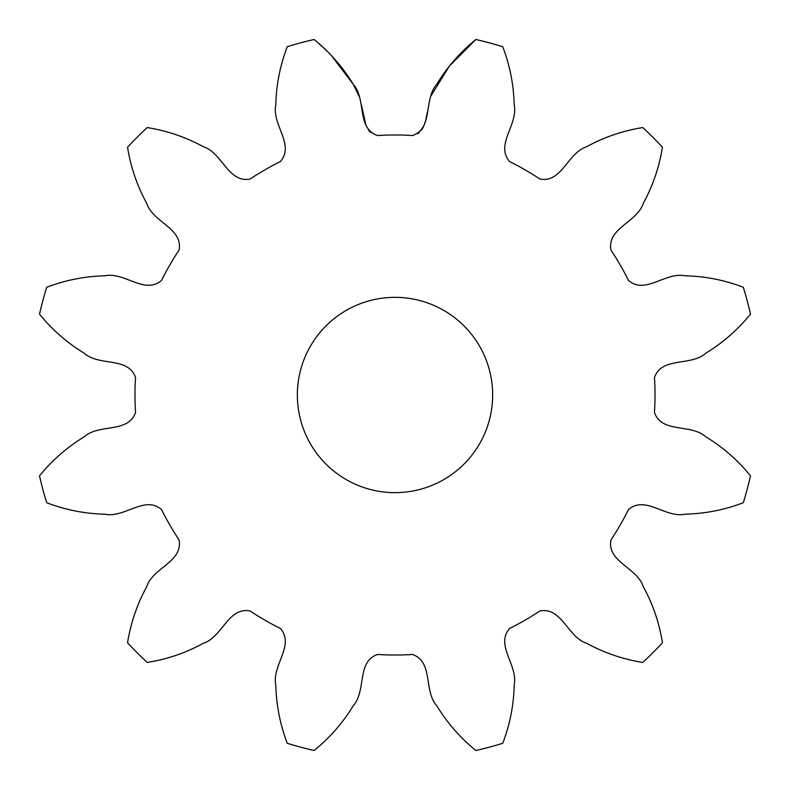 <?xml version="1.0" encoding="UTF-8"?>
<svg xmlns="http://www.w3.org/2000/svg" width="790" height="790" viewBox="0 0 790 790"><rect width="100%" height="100%" fill="white"/><g stroke="black" fill="none" stroke-linecap="round" stroke-linejoin="round"><path stroke-width="0.59" stroke-dasharray="3.95 2.96" d="M297.346 395A97.654 97.654 0 0 0 395 492.654A97.654 97.654 0 0 0 492.654 395A97.654 97.654 0 0 0 395 297.346A97.654 97.654 0 0 0 297.346 395M331.662 55.902L314.134 39.5A364.585 364.585 0 0 0 287.274 46.699C280.065 65.521 276.233 84.945 275.809 104.991C271.661 124.672 295.104 144.728 280.371 161.585L278.761 162.385A260.048 260.048 0 0 0 269.548 167.213L260.453 172.467A260.048 260.048 0 0 0 251.664 178.026L250.173 179.014C228.103 183.28 222.474 152.895 203.376 146.733C185.769 137.134 167.046 130.745 147.226 127.555A364.585 364.585 0 0 0 127.555 147.226C130.715 167.125 137.124 185.867 146.772 203.445C153.023 222.563 183.349 228.201 179.014 250.173L178.026 251.664A260.048 260.048 0 0 0 172.467 260.453L167.213 269.548A260.048 260.048 0 0 0 162.385 278.761L161.585 280.371C144.6 295.095 124.534 271.592 104.922 275.809C84.866 276.293 65.461 280.124 46.699 287.274A364.585 364.585 0 0 0 39.5 314.134C52.189 329.795 67.111 342.821 84.244 353.219C99.224 366.649 128.306 356.369 135.544 377.571L135.426 379.358A260.048 260.048 0 0 0 135.011 389.747L135.011 400.254A260.048 260.048 0 0 0 135.426 410.642L135.544 412.429C128.197 433.68 99.066 423.361 84.184 436.821C67.061 447.268 52.17 460.284 39.5 475.866A364.585 364.585 0 0 0 46.699 502.726C65.521 509.935 84.945 513.767 104.991 514.191C124.672 518.339 144.728 494.896 161.585 509.629L162.385 511.239A260.048 260.048 0 0 0 167.213 520.452L172.467 529.547A260.048 260.048 0 0 0 178.026 538.336L179.014 539.827C183.28 561.897 152.895 567.526 146.733 586.624C137.134 604.231 130.745 622.955 127.555 642.774A364.585 364.585 0 0 0 147.226 662.445C167.125 659.285 185.867 652.876 203.445 643.228C222.563 636.977 228.201 606.651 250.173 610.986L251.664 611.974A260.048 260.048 0 0 0 260.453 617.533L269.548 622.787A260.048 260.048 0 0 0 278.761 627.615L280.371 628.415C295.095 645.4 271.592 665.466 275.809 685.078C276.293 705.134 280.124 724.539 287.274 743.301A364.585 364.585 0 0 0 314.134 750.5C329.795 737.811 342.821 722.889 353.219 705.756C366.649 690.776 356.369 661.694 377.571 654.456L379.358 654.574A260.048 260.048 0 0 0 389.747 654.989L400.254 654.989A260.048 260.048 0 0 0 410.642 654.574L412.429 654.456C433.68 661.803 423.361 690.934 436.821 705.816C447.268 722.939 460.284 737.83 475.866 750.5A364.585 364.585 0 0 0 502.726 743.301C509.935 724.479 513.767 705.055 514.191 685.009C518.339 665.328 494.896 645.272 509.629 628.415L511.239 627.615A260.048 260.048 0 0 0 520.452 622.787L529.547 617.533A260.048 260.048 0 0 0 538.336 611.974L539.827 610.986C561.897 606.72 567.526 637.105 586.624 643.267C604.231 652.866 622.955 659.255 642.774 662.445A364.585 364.585 0 0 0 662.445 642.774C659.285 622.875 652.876 604.133 643.228 586.555C636.977 567.437 606.651 561.799 610.986 539.827L611.974 538.336A260.048 260.048 0 0 0 617.533 529.547L622.787 520.452A260.048 260.048 0 0 0 627.615 511.239L628.415 509.629C645.4 494.905 665.466 518.408 685.078 514.191C705.134 513.707 724.539 509.876 743.301 502.726A364.585 364.585 0 0 0 750.5 475.866C737.811 460.205 722.889 447.18 705.756 436.781C690.776 423.351 661.694 433.631 654.456 412.429L654.574 410.642A260.048 260.048 0 0 0 654.989 400.254L654.989 389.747A260.048 260.048 0 0 0 654.574 379.358L654.456 377.571C661.803 356.32 690.934 366.639 705.816 353.179C722.939 342.732 737.83 329.716 750.5 314.134A364.585 364.585 0 0 0 743.301 287.274C724.479 280.065 705.055 276.233 685.009 275.809C665.328 271.661 645.272 295.104 628.415 280.371L627.615 278.761A260.048 260.048 0 0 0 622.787 269.548L617.533 260.453A260.048 260.048 0 0 0 611.974 251.664L610.986 250.173C606.72 228.103 637.105 222.474 643.267 203.376C652.866 185.769 659.255 167.046 662.445 147.226A364.585 364.585 0 0 0 642.774 127.555C622.875 130.715 604.133 137.124 586.555 146.772C567.437 153.023 561.799 183.349 539.827 179.014L538.336 178.026A260.048 260.048 0 0 0 529.547 172.467L520.452 167.213A260.048 260.048 0 0 0 511.239 162.385L509.629 161.585C494.905 144.6 518.408 124.534 514.191 104.922C513.707 84.866 509.876 65.461 502.726 46.699A364.585 364.585 0 0 0 475.866 39.5M359.341 96.745L359.726 97.911M359.924 98.562L361.455 105.109M366.056 125.738L366.392 126.499M366.491 126.706L368.594 130.251M369.858 131.723L370.668 132.483M370.846 132.631L377.571 135.544L379.358 135.426A260.048 260.048 0 0 1 389.747 135.011L400.254 135.011A260.048 260.048 0 0 1 410.642 135.426L412.429 135.544L417.791 133.648M419.125 132.661L421.87 129.609M423.479 126.765L424.102 125.343M427.272 112.526L428.536 105.198M428.615 104.774L430.244 97.999M430.274 97.901L430.985 95.867"/><path stroke-width="1.19" d="M297.346 395A97.654 97.654 0 0 0 395 492.654A97.654 97.654 0 0 0 492.654 395A97.654 97.654 0 0 0 395 297.346A97.654 97.654 0 0 0 297.346 395M287.274 743.301A364.585 364.585 0 0 0 314.134 750.5L314.134 750.5C329.795 737.811 342.821 722.889 353.219 705.756C366.649 690.776 356.369 661.694 377.571 654.456L379.358 654.574A260.048 260.048 0 0 0 389.747 654.989L400.254 654.989A260.048 260.048 0 0 0 410.642 654.574L412.429 654.456C433.68 661.803 423.361 690.934 436.821 705.816C447.268 722.939 460.284 737.83 475.866 750.5A364.585 364.585 0 0 0 502.726 743.301L502.726 743.301C509.935 724.479 513.767 705.055 514.191 685.009C518.339 665.328 494.896 645.272 509.629 628.415L511.239 627.615A260.048 260.048 0 0 0 520.452 622.787L529.547 617.533A260.048 260.048 0 0 0 538.336 611.974L539.827 610.986C561.897 606.72 567.526 637.105 586.624 643.267C604.231 652.866 622.955 659.255 642.774 662.445A364.585 364.585 0 0 0 662.445 642.774L662.445 642.774C659.285 622.875 652.876 604.133 643.228 586.555C636.977 567.437 606.651 561.799 610.986 539.827L611.974 538.336A260.048 260.048 0 0 0 617.533 529.547L622.787 520.452A260.048 260.048 0 0 0 627.615 511.239L628.415 509.629C645.4 494.905 665.466 518.408 685.078 514.191C705.134 513.707 724.539 509.876 743.301 502.726A364.585 364.585 0 0 0 750.5 475.866L750.5 475.866C737.811 460.205 722.889 447.18 705.756 436.781C690.776 423.351 661.694 433.631 654.456 412.429L654.574 410.642A260.048 260.048 0 0 0 654.989 400.254L654.989 389.747A260.048 260.048 0 0 0 654.574 379.358L654.456 377.571C661.803 356.32 690.934 366.639 705.816 353.179C722.939 342.732 737.83 329.716 750.5 314.134A364.585 364.585 0 0 0 743.301 287.274L743.301 287.274C724.479 280.065 705.055 276.233 685.009 275.809C665.328 271.661 645.272 295.104 628.415 280.371L627.615 278.761A260.048 260.048 0 0 0 622.787 269.548L617.533 260.453A260.048 260.048 0 0 0 611.974 251.664L610.986 250.173C606.72 228.103 637.105 222.474 643.267 203.376C652.866 185.769 659.255 167.046 662.445 147.226A364.585 364.585 0 0 0 642.774 127.555L642.774 127.555C622.875 130.715 604.133 137.124 586.555 146.772C567.437 153.023 561.799 183.349 539.827 179.014L538.336 178.026A260.048 260.048 0 0 0 529.547 172.467L520.452 167.213A260.048 260.048 0 0 0 511.239 162.385L509.629 161.585C494.905 144.6 518.408 124.534 514.191 104.922C513.707 84.866 509.876 65.461 502.726 46.699A364.585 364.585 0 0 0 475.866 39.5C460.205 52.189 447.18 67.111 436.781 84.244C423.351 99.224 433.631 128.306 412.429 135.544L410.642 135.426A260.048 260.048 0 0 0 400.254 135.011L389.747 135.011A260.048 260.048 0 0 0 379.358 135.426L377.571 135.544C356.32 128.197 366.639 99.066 353.179 84.184C342.732 67.061 329.716 52.17 314.134 39.5A364.585 364.585 0 0 0 287.274 46.699L287.274 46.699C280.065 65.521 276.233 84.945 275.809 104.991C271.661 124.672 295.104 144.728 280.371 161.585L278.761 162.385A260.048 260.048 0 0 0 269.548 167.213L260.453 172.467A260.048 260.048 0 0 0 251.664 178.026L250.173 179.014C228.103 183.28 222.474 152.895 203.376 146.733C185.769 137.134 167.046 130.745 147.226 127.555A364.585 364.585 0 0 0 127.555 147.226L127.555 147.226C130.715 167.125 137.124 185.867 146.772 203.445C153.023 222.563 183.349 228.201 179.014 250.173L178.026 251.664A260.048 260.048 0 0 0 172.467 260.453L167.213 269.548A260.048 260.048 0 0 0 162.385 278.761L161.585 280.371C144.6 295.095 124.534 271.592 104.922 275.809C84.866 276.293 65.461 280.124 46.699 287.274A364.585 364.585 0 0 0 39.5 314.134L39.5 314.134C52.189 329.795 67.111 342.821 84.244 353.219C99.224 366.649 128.306 356.369 135.544 377.571L135.426 379.358A260.048 260.048 0 0 0 135.011 389.747L135.011 400.254A260.048 260.048 0 0 0 135.426 410.642L135.544 412.429C128.197 433.68 99.066 423.361 84.184 436.821C67.061 447.268 52.17 460.284 39.5 475.866A364.585 364.585 0 0 0 46.699 502.726L46.699 502.726C65.521 509.935 84.945 513.767 104.991 514.191C124.672 518.339 144.728 494.896 161.585 509.629L162.385 511.239A260.048 260.048 0 0 0 167.213 520.452L172.467 529.547A260.048 260.048 0 0 0 178.026 538.336L179.014 539.827C183.28 561.897 152.895 567.526 146.733 586.624C137.134 604.231 130.745 622.955 127.555 642.774A364.585 364.585 0 0 0 147.226 662.445L147.226 662.445C167.125 659.285 185.867 652.876 203.445 643.228C222.563 636.977 228.201 606.651 250.173 610.986L251.664 611.974A260.048 260.048 0 0 0 260.453 617.533L269.548 622.787A260.048 260.048 0 0 0 278.761 627.615L280.371 628.415C295.095 645.4 271.592 665.466 275.809 685.078C276.293 705.134 280.124 724.539 287.274 743.301L287.274 743.301M331.662 55.902L353.249 84.303M353.318 84.421L359.341 96.745M359.726 97.911L359.924 98.562M361.455 105.109L366.056 125.738M368.594 130.251L369.858 131.723M417.791 133.648L419.125 132.661M421.87 129.609L423.479 126.765M424.102 125.343L425.85 119.813M425.889 119.655L427.272 112.526M430.985 95.867L449.362 66.103L475.866 39.5"/></g></svg>
